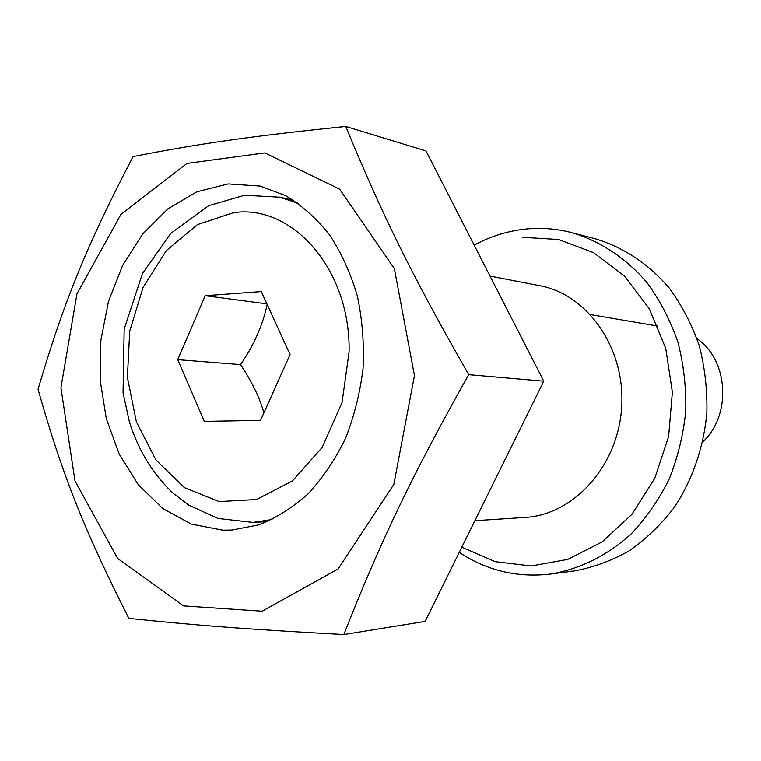 <?xml version="1.0" encoding="UTF-8"?>
<svg xmlns="http://www.w3.org/2000/svg" width="761" height="761" viewBox="0 0 761 761"><rect width="100%" height="100%" fill="white"/><g stroke="black" fill="none" stroke-linecap="round" stroke-linejoin="round"><path stroke-width="1.14" d="M345.779 126.44C381.765 213.784 411.254 274.179 468.7 374.659C411.054 477.252 380.928 540.691 343.848 634.56C245.746 629.233 194.702 625.209 128.837 618.389C83.168 528.058 61.565 472.381 38.05 389.271C63.477 303.002 86.25 246.345 133.089 156.547C198.364 143.829 248.866 136.352 345.779 126.44L425.998 150.925L543.763 381.175L425.171 621.404L343.848 634.56M414.45 375.554L394.388 268.681L339.663 189.166L264.847 152.894L187.035 163.387L120.98 214.336L76.975 293.832L60.937 387.682L74.987 480.933L117.698 558.507L183.563 605.908L262.155 611.226L338.16 568.943L393.837 484.405L414.45 375.554M490.008 276.081L539.711 285.689C587.597 294.355 625.599 348.49 621.661 407.183C618.198 465.903 573.699 514.836 525.1 517.423L474.893 520.686M222.707 530.179L191.334 524.091L162.692 508.51L138.274 484.671L119.201 454.117L106.312 418.617L100.129 380.053L100.861 340.357L108.462 301.499L122.607 265.408L142.688 233.96L167.82 208.904L196.804 191.791L228.176 183.905L260.205 186.074L285.689 195.653C301.936 205.422 316.576 218.512 329.618 234.911C341.432 252.985 350.669 273.313 357.328 295.896C362.312 319.354 364.224 343.449 363.073 368.181C360.124 392.752 354.265 416.162 345.494 438.412C335.221 459.501 322.788 477.946 308.205 493.718C292.69 507.635 276.148 518.041 258.578 524.909L231.962 530.056L222.707 530.179M543.763 381.175L468.7 374.659M480.077 510.184L493.68 482.617M696.962 338.683C728.562 359.963 731.797 415.23 702.726 441.941M205.232 295.706L261.289 291.577L290.055 354.559L260.519 420.405L204.309 421.356L177.741 359.658L205.232 295.706L266.911 303.877M267.168 304.438C262.811 325.109 253.936 345.161 240.533 364.595C251.92 381.708 259.71 397.794 263.905 412.871M240.533 364.595L177.741 359.658M571.806 232.638L595.035 238.726C622.831 246.925 648.391 263.658 668.938 287.668C681.599 304.866 691.654 324.034 699.074 345.161C704.8 367.049 707.397 389.518 706.864 412.557C703.811 446.964 692.52 479.706 674.37 507.254C661.157 524.538 646.089 539.064 629.166 550.831C611.511 560.809 593.152 567.525 574.089 570.969L550.279 574.089C579.406 569.352 607.411 555.606 631.288 533.784C646.317 517.88 658.95 499.625 669.185 479.021C677.804 457.418 683.321 434.816 685.747 411.225C686.298 387.511 683.663 364.405 677.832 341.879C670.26 320.162 660.025 300.462 647.107 282.797C626.17 258.141 600.115 240.999 571.806 232.638C556.957 228.795 542.041 227.558 527.05 228.909C508.453 230.688 490.826 236.1 474.189 245.147M459.254 552.362C486.869 570.626 517.214 577.865 550.279 574.089M522.189 237.261L558.536 239.496L593.504 252.623L624.572 276.176L649.333 308.842L665.742 348.452L672.372 392.124L668.605 436.538L654.764 478.298L631.991 514.255L602.208 541.861L567.763 559.392L531.235 566.003L495.154 561.675L461.822 547.159M298.093 203.273L279.734 197.185L244.566 195.244L208.761 205.632L170.892 233.256L142.45 273.551L124.176 329.113L123.044 392.781L129.418 421.975C138.416 450.426 152.904 474.113 172.89 493.033L188.795 505.161L218.036 518.45L252.975 522.417L272.019 519.506M349.099 351.886L342.041 402.512L322.217 447.382L292.395 480.952L256.562 499.53L219.149 501.575L184.409 487.639L155.929 459.939L136.371 421.841L127.401 377.418L129.722 331.083L143.097 287.344L166.383 250.531L197.489 224.581L233.446 212.68C292.262 203.777 350.697 269.404 349.099 351.886M590.526 314.597L657.904 326.098M252.975 522.417L267.273 521.646M279.734 197.185L293.756 200.362"/></g></svg>

